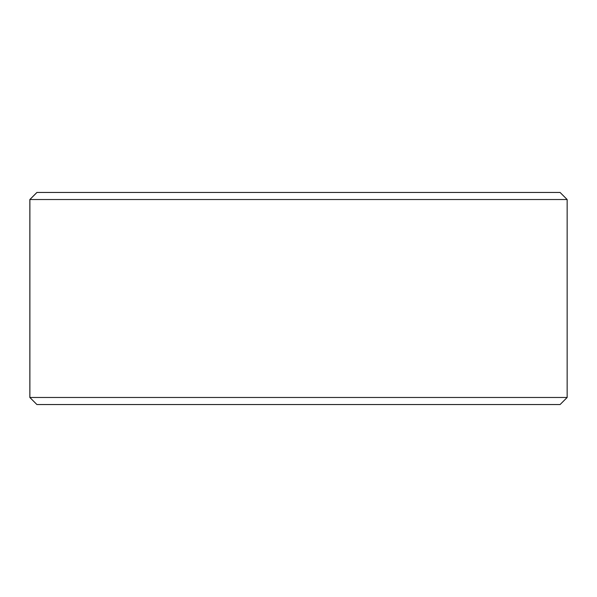 <?xml version="1.0" encoding="UTF-8"?>
<svg xmlns="http://www.w3.org/2000/svg" width="597" height="597" viewBox="0 0 597 597"><rect width="100%" height="100%" fill="white"/><g stroke="black" fill="none" stroke-linecap="round" stroke-linejoin="round"><path stroke-width="0.9" d="M36.962 404.55L560.083 404.55L567.15 397.475L567.15 199.525L560.083 192.45L36.917 192.45L29.85 199.525L29.85 397.475L36.917 404.55L29.887 397.475L29.887 199.525L36.962 192.45M567.15 199.525L29.887 199.525M567.15 397.475L29.887 397.475"/></g></svg>
